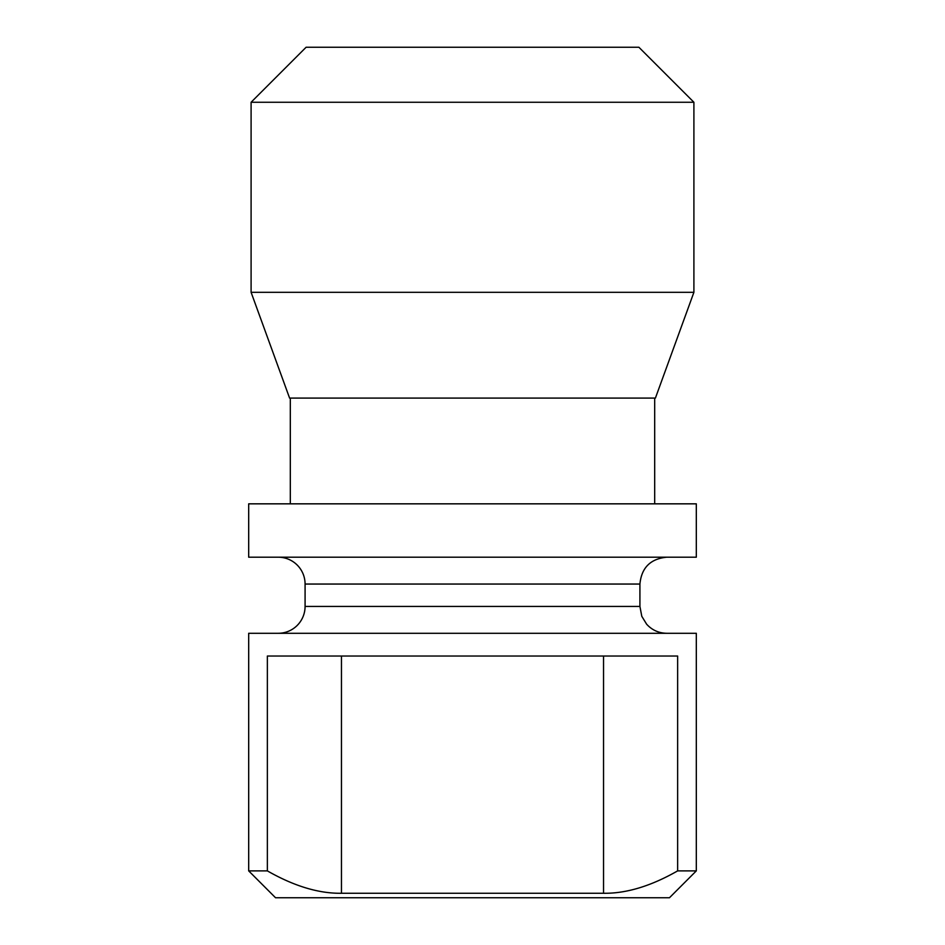 <?xml version="1.0" encoding="UTF-8"?>
<svg xmlns="http://www.w3.org/2000/svg" width="945" height="945" viewBox="0 0 945 945"><rect width="100%" height="100%" fill="white"/><g stroke="black" fill="none" stroke-linecap="round" stroke-linejoin="round"><path stroke-width="0.71" stroke-dasharray="4.72 3.54" d="M696.311 557.196L248.689 557.196M696.311 503.839L248.689 503.839M278.232 557.196L666.768 557.196L278.232 557.196M248.689 870.888L267.364 870.888L267.364 656.031L677.636 656.031L267.364 656.031L677.636 656.031L677.636 870.888L696.311 870.888M696.311 633.292L248.689 633.292M669.462 897.75L275.538 897.75M677.636 870.888C650.951 886.126 626.251 893.592 603.536 893.273L341.464 893.273C318.748 893.592 294.049 886.126 267.364 870.888M655.405 398.093L289.595 398.093M251.098 292.324L693.902 292.324M290.316 398.093L654.684 398.093L290.316 398.093M693.902 102.261L251.098 102.261M290.316 503.839L654.684 503.839L290.316 503.839M306.109 47.25L638.891 47.25M278.232 633.292L666.768 633.292L278.232 633.292M603.536 893.273L603.536 656.031M341.464 893.273L341.464 656.031M639.919 584.045L305.081 584.045M305.081 606.43L639.919 606.43"/><path stroke-width="1.42" d="M248.689 557.196L696.311 557.196L696.311 503.839L248.689 503.839L248.689 557.196M248.689 870.888L248.689 633.292L696.311 633.292L696.311 870.888L677.636 870.888L677.636 656.031L267.364 656.031L267.364 870.888L248.689 870.888L275.538 897.75L669.462 897.75L696.311 870.888M267.364 870.888C294.049 886.126 318.748 893.592 341.464 893.273L603.536 893.273C626.251 893.592 650.951 886.126 677.636 870.888M251.098 292.324L289.595 398.093L655.405 398.093L693.902 292.324L251.098 292.324L251.098 102.261L693.902 102.261L693.902 292.324M290.316 503.839L290.316 398.093M693.902 102.261L638.891 47.25L306.109 47.25L251.098 102.261M278.232 557.196A26.862 26.862 0 0 1 305.081 584.045L639.919 584.045C641.501 567.732 650.455 558.779 666.768 557.196M639.919 584.045L639.919 606.43L305.081 606.43A26.862 26.862 0 0 1 278.232 633.292M341.464 893.273L341.464 656.031M603.536 893.273L603.536 656.031M654.684 503.839L654.684 398.093M305.081 584.045L305.081 606.43M639.919 606.43L641.797 616.317L646.628 624.196C652.038 630.114 658.759 633.138 666.768 633.292"/></g></svg>

